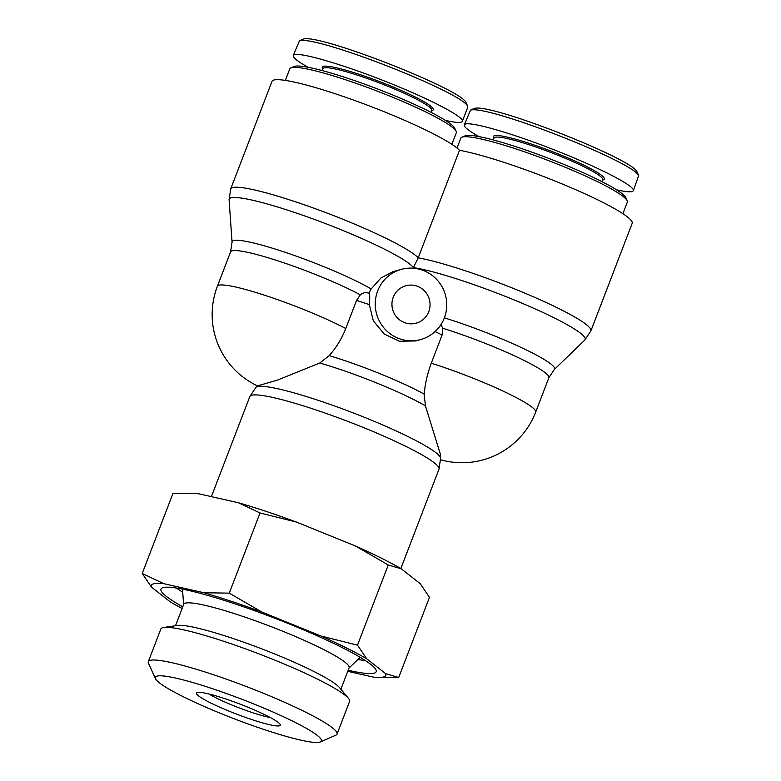 <?xml version="1.0" encoding="UTF-8"?>
<svg xmlns="http://www.w3.org/2000/svg" width="781" height="781" viewBox="0 0 781 781"><rect width="100%" height="100%" fill="white"/><g stroke="black" fill="none" stroke-linecap="round" stroke-linejoin="round"><path stroke-width="1.17" d="M627.192 200.717L625.796 197.632A86.75 10.231 -159 0 0 550.195 158.963A86.75 10.231 -159 0 0 465.535 135.689A86.75 10.231 -159 0 0 464.959 135.894L461.854 137.251A89.18 10.514 21 0 1 462.45 137.046A89.18 10.514 21 0 1 549.473 160.964A89.18 10.514 21 0 1 627.192 200.717A89.18 10.514 21 0 1 627.328 202.113L622.887 213.691M457.031 148.048L460.819 138.188A89.18 10.514 21 0 1 461.854 137.251M638.673 175.52L636.915 171.664C631.263 158.318 490.439 103.053 474.36 108.413L470.484 110.111C487.744 104.722 632.454 161.53 638.673 175.52L633.371 190.681C632.532 192.429 626.918 192.136 616.531 189.803M479.114 136.646C468.668 130.798 463.719 126.873 464.285 124.882L470.484 110.111M464.285 124.882C465.73 120.089 506.937 131.423 552.167 149.064C597.416 166.636 635.49 186.142 633.371 190.671M602.62 180.157L603.635 179.708A59.454 7.009 -159 0 0 551.337 151.231A59.454 7.009 -159 0 0 493.416 137.397L493.875 138.413M493.28 139.945L494.022 138.032A58.243 6.863 21 0 1 550.859 152.49A58.243 6.863 21 0 1 602.766 179.776L602.024 181.69M456.172 131.354L454.776 128.269A86.75 10.231 -159 0 0 379.175 89.59A86.75 10.231 -159 0 0 294.515 66.326A86.75 10.231 -159 0 0 293.939 66.531L290.835 67.879A89.18 10.514 21 0 1 291.43 67.674A89.18 10.514 21 0 1 378.453 91.592A89.18 10.514 21 0 1 456.172 131.354A89.18 10.514 21 0 1 456.309 132.741L451.867 144.319M285.358 80.404L289.8 68.826A89.18 10.514 21 0 1 290.835 67.879M467.653 106.148L465.896 102.301C460.243 88.956 319.419 33.69 303.34 39.05L299.465 40.749C316.725 35.35 461.434 92.158 467.653 106.148L467.741 107.251M308.095 67.273C297.649 61.426 292.699 57.501 293.265 55.51L299.465 40.749M293.265 55.51C294.71 50.716 335.918 62.06 381.148 79.701C426.397 97.264 464.47 116.779 462.352 121.309C461.512 123.056 455.899 122.763 445.512 120.44M431.6 110.785L432.615 110.346A59.454 7.009 -159 0 0 380.318 81.868A59.454 7.009 -159 0 0 322.397 68.035L322.856 69.04M322.27 70.583L323.002 68.66A58.243 6.863 21 0 1 379.839 83.118A58.243 6.863 21 0 1 431.747 110.404L431.005 112.327M345.768 328.528A78.871 9.304 -159 0 0 266.155 295.745A78.871 9.304 -159 0 0 217.391 286.236A78.871 78.871 0 0 0 257.476 385.882L277.548 380.064L319.761 363.019L329.211 355.619C336.396 347.438 341.922 338.407 345.768 328.528L356.566 300.402L360.324 294.818C363.341 292.533 366.074 292.016 368.515 293.265M368.886 293.383C369.803 293.246 369.95 296.995 369.325 304.619L373.318 320.864L384.252 334.034L399.413 341.258L415.648 340.936L420.705 339.54A36.404 35.692 74.5 0 0 444.321 317.974A36.404 35.692 74.5 0 0 437.458 280.291A36.404 35.692 74.5 0 0 401.297 269.377A36.404 35.692 74.5 0 0 376.598 313.982A36.404 35.692 74.5 0 0 420.705 339.54M441.031 324.486L442.661 328.215L442.075 335.088L431.278 363.204C427.549 373.133 425.176 383.442 424.171 394.132L425.45 405.886L440.308 453.956L440.611 458.281A99.07 11.686 -159 0 0 352.211 412.524A99.07 11.686 -159 0 0 255.904 387.386L249.813 396.572A101.315 11.949 21 0 1 348.677 421.72A101.315 11.949 21 0 1 438.981 469.186L400.838 568.558M401.297 269.377L392.96 271.681L380.991 277.948L371.18 288.931L368.778 293.412M371.18 288.931A81.107 9.567 -159 0 0 285.758 252.507A81.107 9.567 -159 0 0 232.055 242.11L229.097 199.78A99.07 11.686 21 0 1 314.948 219.627A99.07 11.686 21 0 1 413.413 267.59L413.042 268.195M413.413 267.59L418.216 257.828A101.315 11.949 -159 0 0 318.277 209.786A101.315 11.949 -159 0 0 230.717 188.885L271.993 81.351A101.315 11.949 21 0 1 359.553 102.252A101.315 11.949 21 0 1 459.492 150.294L418.216 257.828A101.315 11.949 -159 0 1 526.365 293.783A101.315 11.949 -159 0 1 590.905 330.861L584.813 340.047A99.07 11.686 21 0 0 521.942 303.184A99.07 11.686 21 0 0 413.413 267.59M590.905 330.861L632.18 223.327A101.315 11.949 -159 0 0 567.65 186.249A101.315 11.949 -159 0 0 459.492 150.294M428.769 311.668A19.418 19.037 -105.5 0 1 392.658 309.54A19.418 19.037 -105.5 0 1 425.108 291.567A19.418 19.037 -105.5 0 1 428.769 311.668M357.971 659.437A111.624 13.16 -159 0 0 365.41 660.609M176.408 588.054A111.624 13.16 -159 0 0 182.715 592.164M182.774 606.778A115.266 13.589 21 0 1 161.208 588.659A115.266 13.589 21 0 1 273.448 617.703A115.266 13.589 21 0 1 376.296 671.23A115.266 13.589 21 0 1 348.15 670.264M340.867 689.242L349.107 667.765A88.575 10.446 -159 0 0 276.689 628.812A88.575 10.446 -159 0 0 185.351 603.137A88.575 10.446 -159 0 0 183.73 604.279L175.481 625.766M270.382 717.573A38.825 4.579 21 0 1 233.177 705.536A38.825 4.579 21 0 1 208.898 693.977M229.878 711.481A44.898 5.291 -159 0 0 280.194 724.524A44.898 5.291 -159 0 0 240.255 704.198A44.898 5.291 -159 0 0 196.968 692.571A44.898 5.291 -159 0 0 229.878 711.481M156.942 676.112A88.946 10.485 21 0 1 253.552 703.847A88.946 10.485 21 0 1 320.366 741.95A88.946 10.485 21 0 1 234.593 718.93A88.946 10.485 21 0 1 155.458 678.65A88.946 10.485 21 0 1 156.942 676.112M385.687 673.681L398.7 677.498L377.643 677.439A125.546 14.8 -159 0 0 385.687 673.681L366.728 658.793A125.546 14.8 -159 0 0 321.001 636.027L357.493 645.155L366.728 658.793M347.75 671.318L373.318 677.098A125.546 14.8 -159 0 0 377.643 677.439M229.263 593.14L261.986 612.089A125.546 14.8 -159 0 0 203.89 592.74L229.263 593.14L260.034 512.98L238.43 502.759A125.546 14.8 21 0 1 296.526 522.098L260.034 512.98M151.465 587.117L142.23 573.469L163.834 583.69A125.546 14.8 -159 0 0 151.465 587.117L170.434 602.005A125.546 14.8 -159 0 0 182.129 608.448M261.986 612.089L321.001 636.027M163.834 583.69L203.89 592.74M401.268 568.802L388.264 564.985L355.54 546.036A125.546 14.8 21 0 1 401.268 568.802L420.237 583.69L429.472 597.338L398.7 677.498M190.476 493.241L194.059 493.367A125.546 14.8 21 0 1 198.384 493.709L173.001 493.309L142.23 573.469M238.43 502.759L198.384 493.709M355.54 546.036L296.526 522.098M320.366 741.95L335.869 735.175A101.081 11.92 -159 0 0 337.041 734.111A101.081 11.92 -159 0 0 254.391 689.662A101.081 11.92 -159 0 0 150.157 660.365A101.081 11.92 -159 0 0 148.302 661.663A101.081 11.92 -159 0 0 148.468 663.245L155.458 678.65M148.302 661.663L160.847 628.988A101.081 11.92 21 0 1 162.702 627.69A101.081 11.92 21 0 1 163.746 627.475A101.081 11.92 21 0 1 259.487 654.087A101.081 11.92 21 0 1 348.443 698.38A101.081 11.92 21 0 1 349.585 701.436L337.041 734.111M388.264 564.985L357.493 645.155M163.746 627.475L177.629 625.444A88.575 10.446 21 0 1 261.528 648.767A88.575 10.446 21 0 1 339.481 687.573L348.443 698.38M356.566 300.402A78.871 9.304 21 0 1 369.325 304.619M435.115 331.544A78.871 9.304 21 0 1 442.075 335.088M424.171 394.132A78.871 9.304 -159 0 0 329.211 355.619M319.761 363.019A81.107 9.567 21 0 1 425.45 405.886M440.669 459.784A78.871 78.871 0 0 0 535.668 412.134A78.871 9.304 -159 0 0 431.278 363.204M232.055 242.11L230.6 251.824A78.871 9.304 21 0 1 280.32 261.635A78.871 9.304 21 0 1 360.324 294.818M442.661 328.215A78.871 9.304 21 0 1 548.877 377.711L554.295 369.52A81.107 9.567 -159 0 0 521.62 347.701A81.107 9.567 -159 0 0 444.36 317.857M462.352 121.309L467.751 107.251M369.198 293.383L367.636 292.865M257.476 385.863L255.904 387.386M535.668 412.134L548.877 377.711M440.611 458.281L438.981 469.186M249.813 396.572L211.397 496.648M229.097 199.78L230.717 188.885M554.295 369.52L584.813 340.047M230.6 251.824L217.391 286.236M349.009 668.038L360.168 657.338M183.623 604.553L182.49 589.138"/></g></svg>
